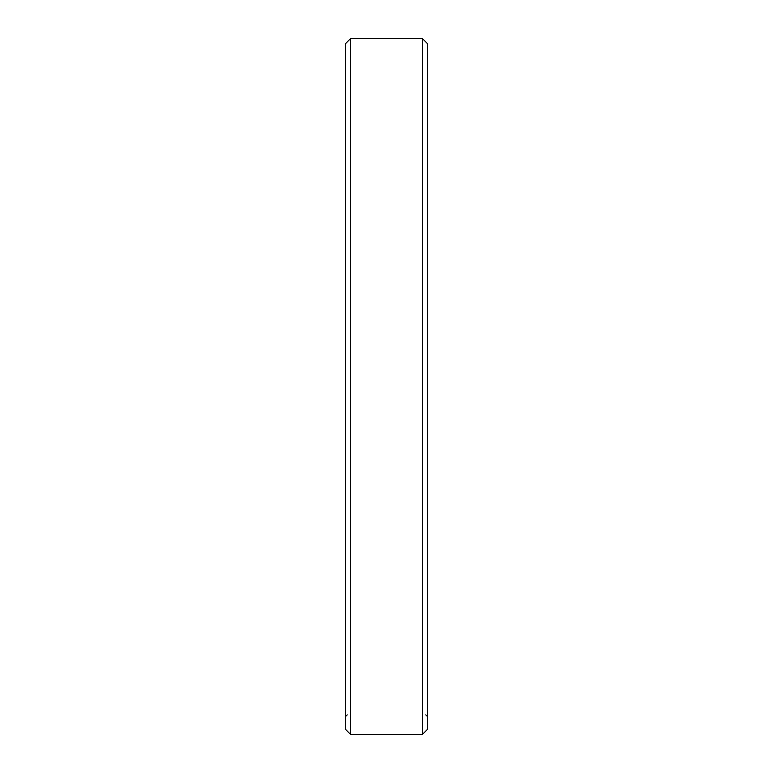 <?xml version="1.0" encoding="UTF-8"?>
<svg xmlns="http://www.w3.org/2000/svg" width="773" height="773" viewBox="0 0 773 773"><rect width="100%" height="100%" fill="white"/><g stroke="black" fill="none" stroke-linecap="round" stroke-linejoin="round"><path stroke-width="1.16" d="M427.421 43.559L422.512 38.65L422.512 734.35L427.421 729.441L427.421 43.559L427.421 729.441L422.512 734.35L422.512 38.65L350.488 38.65L350.488 734.35L422.512 734.35L350.488 734.35L350.488 38.65L345.579 43.559L345.579 729.441L350.488 734.35L345.579 729.441L345.579 43.559L350.488 38.65L422.512 38.65L427.421 43.559L422.512 38.65L350.488 38.65L345.579 43.559M425.788 714.87L427.421 716.503M347.212 714.87L345.579 716.503"/></g></svg>
